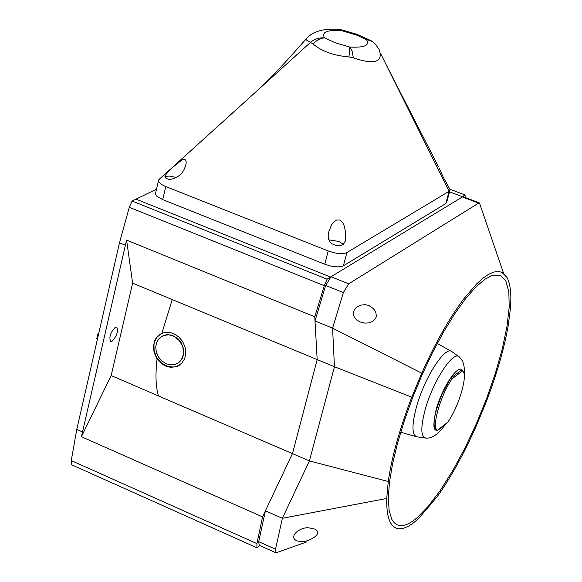 <?xml version="1.0" encoding="UTF-8"?>
<svg xmlns="http://www.w3.org/2000/svg" width="582" height="582" viewBox="0 0 582 582"><rect width="100%" height="100%" fill="white"/><g stroke="black" fill="none" stroke-linecap="round" stroke-linejoin="round"><path stroke-width="0.87" d="M343.453 244.302L338.819 241.443L328.815 239.842M331.915 243.72L329.943 241.836L328.706 239.529L328.161 236.066L328.503 232.531L331.631 224.703L333.733 221.989L336.527 220.025L339.903 220.032L342.514 222.36L343.911 224.987L345.628 231.905L345.584 239.879C343.729 246.237 339.168 247.517 331.915 243.72M176.884 177.612L169.799 176.084L166.445 176.266L164.881 176.921M169.5 179.569L165.965 178.332L164.779 176.062L169.653 169.857L181.228 160.45C184.792 158.479 186.429 159.424 186.138 163.295C184.247 172.614 178.696 178.041 169.5 179.569M374.299 43.046L371.607 40.987L366.478 39.605L357.064 35.226L341.554 30.606C326.902 29.74 321.249 32.163 324.589 37.888L335.85 43.01L349.76 47.033C364.558 47.826 370.123 45.352 366.478 39.605L370.305 40.573L373.644 42.493L375.812 44.632L379.158 49.608C383.378 62.194 374.772 64.958 353.339 57.909L348.974 56.941C333.333 55.559 321.271 51.158 312.789 43.745L306.459 40.093L306.096 38.958L307.238 37.663M446.161 182.428L450.126 189.834L449.144 191.282L346.894 252.552C342.602 254.363 336.381 253.832 328.219 250.958L164.866 186.196L161.687 184.538L159.141 182.348L158.479 180.704L159.512 179.016M446.94 183.177C445.55 181.977 443.048 177.11 439.439 168.584M449.922 190.554L446.729 202.143L445.739 203.613L343.409 265.792L341.365 266.563L337.596 266.898L330.634 266.032L324.763 264.228L162.734 199.641L156.893 196.25L155.634 194.57L155.627 192.955M222.55 122.082L310.562 42.319C314.542 39.001 319.22 37.524 324.589 37.888L321.533 38.317L318.114 39.663L312.789 43.745M353.339 57.909L352.175 51.296L349.76 47.033L348.974 56.941M339.211 29.486L341.554 30.606L341.168 29.791L343.387 30.293L356.591 34.178L371.149 40.718M341.132 29.784L339.51 29.522C323.868 28.125 312.73 31.268 306.096 38.958C287.181 60.492 272.434 76.322 261.856 86.463L172.745 167.063M177.881 363.11L179.649 361.851L182.37 358.381L183.767 353.972L183.701 349.091L180.893 342.034L177.517 338.244L171.908 335.152L166.845 334.614L161.927 336.236M166.241 363.757L169.929 364.776L172.876 364.827L175.677 364.194L178.31 362.826L181.446 359.523L183.214 355.1L183.512 352.619L182.894 347.49L181.991 344.995L179.14 340.492L175.182 337.073L172.221 335.632L168.598 334.839L163.702 335.443L159.301 338.244L156.762 342.151L155.729 346.952L156.318 352.095L158.457 356.97L161.898 361.015L166.241 363.757M173.494 333.573L170.14 332.555L165.935 332.344L162.742 333.028L159.643 334.577L155.918 338.404L154.637 340.848L153.422 346.457L154.106 352.452L156.602 358.141L158.45 360.665L163.055 364.681L166.539 366.398L170.868 367.351L176.717 366.573L181.788 363.241L184.683 358.672L185.84 353.063L185.112 347.083L182.588 341.423L178.558 336.738L173.494 333.573M160.639 333.966L156.9 337.349L154.543 342.012L153.968 344.675L154.092 350.32L155.889 355.886L157.366 358.454L161.265 362.833L167.798 366.449L173.843 367.075L179.256 365.329M112.05 341.248C116.895 336.018 118.444 331.289 116.706 327.062L115.28 327.273C110.435 332.497 108.87 337.225 110.609 341.467L112.05 341.248M156.5 189.223L132.078 201.023L129.299 207.301L119.477 242.81L76.766 429.421L71.266 460.588L71.593 464.771L256.931 547.778L259.827 545.574M125.392 245.226L81.415 436.718L111.162 375.565L132.623 283.165L126.6 240.111L125.392 245.226L119.477 242.81M465.083 197.458L465.105 194.992L450.032 189.266M465.105 194.992L462.319 196.658L449.58 191.813M330.598 277.039L327.12 279.2L132.078 201.023M327.12 279.2L324.283 285.689L314.76 316.79L126.6 240.111M81.415 436.718L262.54 516.889L256.924 543.617L256.931 547.778M262.54 516.889L292.448 453.618L317.183 359.589L314.76 316.79M132.623 283.165L317.183 359.589L292.448 453.618L265.421 510.807L258.699 541.697L259.266 545.327L276.021 552.82M111.162 375.565L309.406 460.915L282.365 518.286L265.421 510.807M172.228 299.563L161.84 333.326M157.096 358.89C155.278 374.372 155.721 386.71 158.435 395.92M98.554 334.235L97.841 333.937L96.779 338.579L97.485 338.884M98.736 333.435L97.841 333.937M462.377 371.01L460.973 370.436L450.788 378.118L449.617 379.842L441.694 394.894L436.522 409.313C433.408 420.888 433.284 427.668 436.144 429.654L437.548 430.236L447.762 422.183C459.074 406.462 468.575 373.411 462.377 371.01L452.207 378.693C440.625 394.545 431.007 428.563 437.548 430.236M450.788 378.118L452.207 378.693M301.381 541.711C308.656 542.024 324.029 533.687 314.782 529.103L309.835 528.041C301.425 525.902 287.348 536.502 296.936 540.882L301.381 541.711M364.914 323.105L368.973 322.901L372.873 321.366L375.776 318.179L376.43 316.106L375.717 311.996L373.433 308.678L368.784 305.426L364.921 304.648L361.153 305.121L357.377 306.699L354.336 309.66L353.172 313.618L354.285 317.328L356.839 320.107L360.142 321.977L364.914 323.105M416.879 517.9C405.152 527.685 396.793 528.165 391.81 519.333L389.111 510.436L388.31 497.93L389.482 482.143L392.624 463.563L397.652 442.786L404.417 420.495L412.696 397.477L422.205 374.532L432.608 352.474L443.535 332.067L454.6 314.011L465.418 298.901L475.632 287.195L484.915 279.229L492.299 275.381L500.265 275.337L505.838 280.91L508.835 291.706L509.206 307.121L506.987 326.4L502.331 348.676L495.464 372.989L486.683 398.35L476.352 423.769L464.873 448.22L452.694 470.751L440.298 490.415L428.192 506.384L416.879 517.9M503.576 273.307L479.743 203.795L479.146 202.798L462.908 196.629L331.005 276.748L325.673 285.464L314.993 320.966L317.183 359.589L334.454 366.74L309.406 460.915L388.252 481.496C391.781 457.001 399.623 428.905 411.772 397.193L421.761 373.149C435.46 342.609 449.559 317.721 464.065 298.486L476.716 283.805L483.176 278.029L488.349 274.457L493.441 272.136L497.726 271.401L501.786 272.238L506.973 277.381C510.385 283.74 511.542 294.019 510.443 308.213L508.275 325.236C504.136 349.033 496.504 375.288 485.395 403.981L476.287 425.915C463.978 453.669 450.999 477.182 437.366 496.453L418.72 518.446L413.446 522.912L408.113 526.375L403.479 528.289L398.946 528.805C390.442 527.969 386.368 517.856 386.732 498.476L388.252 481.496M479.146 202.798L348.676 283.82L343.358 292.571L332.577 328.139L314.993 320.966M421.761 373.149L332.577 328.139L334.454 366.74L411.772 397.193M386.732 498.476L282.365 518.286L275.526 549.212L276.05 552.835L306.467 542.024M445.739 203.613L449.144 191.282L380.664 53.675M165.783 186.582L162.734 199.641M328.219 250.958L324.763 264.228M346.894 252.552L343.409 265.792M82.477 431.946L76.766 429.421M330.591 277.047L135.933 199.124M324.283 285.689L129.299 207.301M256.924 543.617L71.266 460.588M444.299 424.911C434.143 435.511 431.437 430.396 436.18 409.575C442.393 386.492 459.344 361.917 462.515 371.098M446.11 423.485C438.864 433.685 432.317 438.559 426.468 438.101C420.793 437.664 420.342 428.287 425.1 409.968C432.957 380.693 454.251 348.662 459.685 357.472C463.447 360.818 464.96 366.82 464.24 375.499M425.617 438.101L416.632 436.762C411.845 434.652 411.758 424.838 416.356 407.32C424.103 378.351 444.895 345.832 451.763 351.492L437.242 343.489M478.266 202.987L462.006 196.811M348.676 283.82L331.005 276.748M343.358 292.571L325.673 285.464M275.526 549.212L258.699 541.697M169.653 169.857L158.886 179.576M438.552 166.918L385.4 63.191M155.452 193.726L158.479 180.704M186.138 163.295L185.694 165.179M345.584 239.879L345.111 241.668M177.888 366.02L177.488 366.267M163.455 335.458L163.047 335.69M459.082 356.875L451.763 351.492M416.632 436.762L400.7 432.215"/></g></svg>
